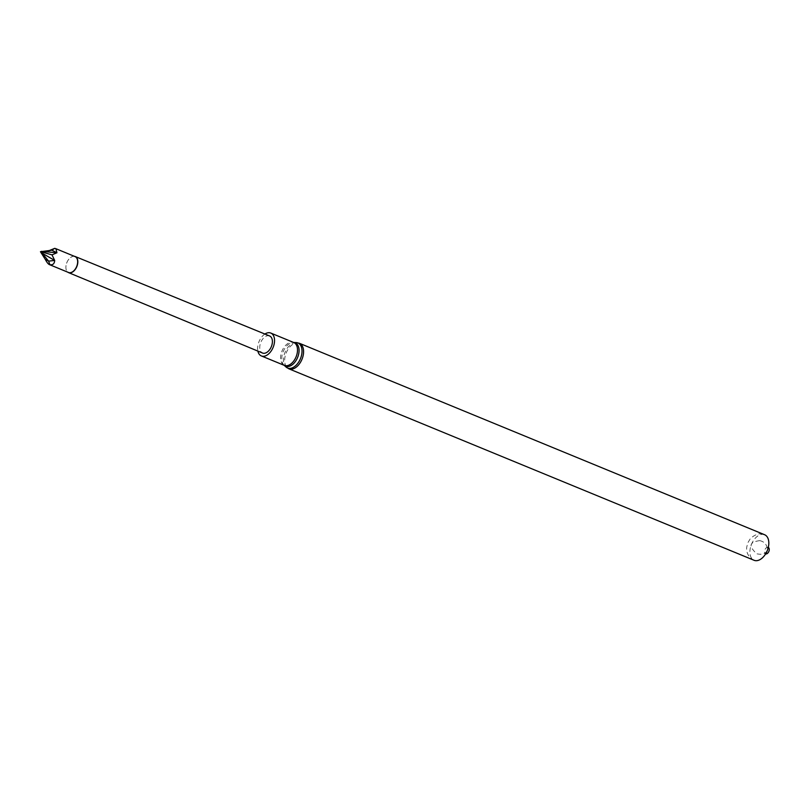 <?xml version="1.0" encoding="UTF-8"?>
<svg xmlns="http://www.w3.org/2000/svg" width="809" height="809" viewBox="0 0 809 809"><rect width="100%" height="100%" fill="white"/><g stroke="black" fill="none" stroke-linecap="round" stroke-linejoin="round"><path stroke-width="0.61" stroke-dasharray="4.04 3.03" d="M269.589 335.947A9.243 5.693 -67.6 0 0 260.811 342.328A9.243 5.693 -67.6 0 0 262.551 353.037M264.897 334.036A12.368 7.615 -67.6 0 0 257.869 351.096M764.616 534.739A13.814 8.505 -67.6 0 0 751.49 544.285A13.814 8.505 -67.6 0 0 754.099 560.293C748.679 557.381 746.211 553.063 746.697 547.349L747.769 542.91L750.378 538.572C755.677 533.9 760.42 532.625 764.616 534.739M768.297 547.41A3.509 2.154 -67.6 0 0 764.869 549.786A3.509 2.154 -67.6 0 0 765.627 553.892M74.307 256.281A8.707 5.36 -67.6 0 0 70.049 257.94A8.707 5.36 -67.6 0 0 65.913 267.991A8.707 5.36 -67.6 0 0 67.764 272.168M75.045 256.584A8.596 5.289 -67.6 0 0 69.989 258A8.596 5.289 -67.6 0 0 65.903 267.91A8.596 5.289 -67.6 0 0 68.502 272.471M41.269 253.5L51.857 250.193M49.571 250.446L47.468 251.579L41.35 251.356M284.232 365.355L284.121 365.243A12.641 7.777 -67.6 0 1 283.221 351.551A12.641 7.777 -67.6 0 1 293.495 342.46L293.647 342.47A12.641 7.777 -67.6 0 0 293.495 342.46L293.748 342.51A12.368 7.615 -67.6 0 0 281.987 351.045A12.368 7.615 -67.6 0 0 284.333 365.385L284.121 365.243A12.641 7.777 -67.6 0 0 284.242 365.355M296.054 342.551A13.551 8.343 -67.6 0 0 285.031 352.299A13.551 8.343 -67.6 0 0 285.992 366.983M299.381 343.269A13.814 8.505 -67.6 0 0 286.255 352.805A13.814 8.505 -67.6 0 0 288.864 368.813M759.661 540.624C751.086 541.929 747.051 544.72 756.688 553.781C761.552 554.802 764.697 554.175 766.113 551.9C768.287 551.475 768.166 542.273 759.661 540.624"/><path stroke-width="1.21" d="M67.764 272.168A8.707 5.36 -67.6 0 0 68.532 272.613L262.551 353.037A9.243 5.693 -67.6 0 0 271.844 345.231A9.243 5.693 -67.6 0 0 269.589 335.947L75.166 256.504A8.707 5.36 -67.6 0 0 74.307 256.281M257.869 351.096A12.368 7.615 -67.6 0 0 261.368 355.94A12.368 7.615 -67.6 0 0 262.591 356.263A12.368 7.615 -67.6 0 0 273.482 346.444A12.368 7.615 -67.6 0 0 270.782 333.055A12.368 7.615 -67.6 0 0 264.897 334.036M299.381 343.269A13.814 8.505 -67.6 0 1 302.394 358.215A13.814 8.505 -67.6 0 1 290.229 369.177A13.814 8.505 -67.6 0 1 288.864 368.813L754.099 560.293A13.814 8.505 -67.6 0 0 755.464 560.657A13.814 8.505 -67.6 0 0 767.63 549.685A13.814 8.505 -67.6 0 0 764.616 534.739L299.381 343.269L296.054 342.551A13.551 8.343 -67.6 0 1 301.312 356.162A13.551 8.343 -67.6 0 1 288.924 368.358A13.551 8.343 -67.6 0 1 285.992 366.983L284.232 365.355M765.627 553.892A3.509 2.154 -67.6 0 0 765.88 553.943A3.509 2.154 -67.6 0 0 768.934 551.242A3.509 2.154 -67.6 0 0 768.297 547.41M68.532 272.613A8.707 5.36 -67.6 0 0 77.3 265.251A8.707 5.36 -67.6 0 0 75.166 256.504M51.857 250.193L40.45 251.71L45.203 259.244L41.016 252.519L54.678 260.437L48.621 261.135L40.996 251.781L51.998 254.855L54.678 260.437C54.456 263.754 52.858 265.17 49.885 264.685C48.651 264.634 47.094 262.824 45.203 259.244L48.621 261.135L49.885 264.685L49.339 264.583L68.502 272.471A8.596 5.289 -67.6 0 0 77.138 265.2A8.596 5.289 -67.6 0 0 75.045 256.584L55.882 248.697L56.943 252.772L51.857 250.193L54.729 248.343L49.571 250.446M54.729 248.343L55.882 248.697M51.998 254.855L56.943 252.772L41.35 251.356M261.368 355.94L284.333 365.385A12.368 7.615 -67.6 0 0 285.557 365.708A12.368 7.615 -67.6 0 0 296.448 355.889A12.368 7.615 -67.6 0 0 293.748 342.51L270.782 333.055M284.242 365.355A12.641 7.777 -67.6 0 0 286.851 366.528A12.641 7.777 -67.6 0 0 298.369 355.272A12.641 7.777 -67.6 0 0 293.657 342.47L296.054 342.551M288.864 368.813L285.992 366.983"/></g></svg>
